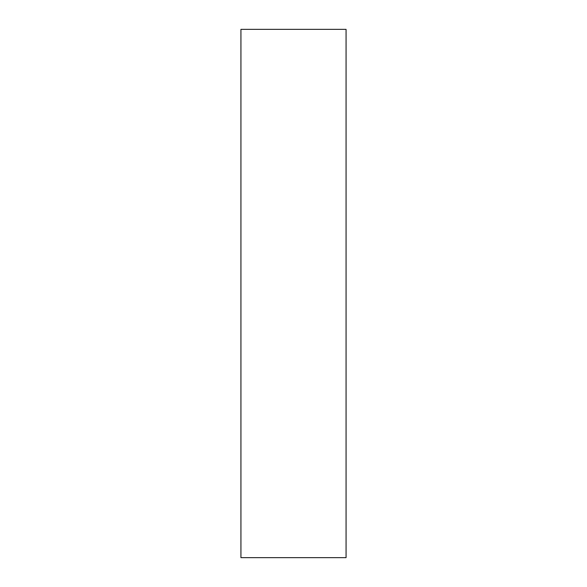 <?xml version="1.0" encoding="UTF-8"?>
<svg xmlns="http://www.w3.org/2000/svg" width="587" height="587" viewBox="0 0 587 587"><rect width="100%" height="100%" fill="white"/><g stroke="black" fill="none" stroke-linecap="round" stroke-linejoin="round"><path stroke-width="0.88" d="M346.066 293.5L346.066 29.35L240.934 29.35L240.934 557.65L346.066 557.65L346.066 293.5"/></g></svg>
